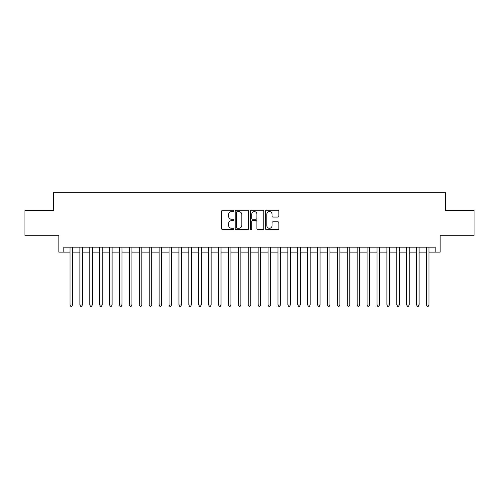 <?xml version="1.0" encoding="UTF-8"?>
<svg xmlns="http://www.w3.org/2000/svg" width="499" height="499" viewBox="0 0 499 499"><rect width="100%" height="100%" fill="white"/><g stroke="black" fill="none" stroke-linecap="round" stroke-linejoin="round"><path stroke-width="0.75" d="M233.657 210.902A0.68 0.68 0 0 0 232.977 210.216L222.648 210.216A0.973 0.973 0 0 0 221.675 211.189L221.675 228.685A0.973 0.973 0 0 0 222.648 229.659L232.977 229.659A0.68 0.68 0 0 0 233.657 228.979A0.68 0.68 0 0 0 232.977 228.299L231.636 228.299A3.113 3.113 0 0 1 228.53 225.186L228.53 223.733A3.113 3.113 0 0 1 231.636 220.62L232.977 220.62A0.68 0.68 0 0 0 233.657 219.94A0.68 0.68 0 0 0 232.977 219.261L231.636 219.261A3.113 3.113 0 0 1 228.53 216.148L228.53 214.689A3.113 3.113 0 0 1 231.636 211.582L232.977 211.582A0.68 0.68 0 0 0 233.657 210.902M277.906 217.071A0.973 0.973 0 0 0 278.879 216.098L278.879 211.189A0.973 0.973 0 0 0 277.906 210.216L266.435 210.216A0.973 0.973 0 0 0 265.468 211.189L265.468 228.685A0.973 0.973 0 0 0 266.435 229.659L277.906 229.659A0.973 0.973 0 0 0 278.879 228.685L278.879 222.76A0.973 0.973 0 0 0 277.906 221.787L272.997 221.787A0.973 0.973 0 0 0 272.03 222.76L272.03 225.698A2.601 2.601 0 0 1 269.429 228.299A2.601 2.601 0 0 1 266.828 225.698L266.828 214.183A2.601 2.601 0 0 1 269.429 211.582A2.601 2.601 0 0 1 272.03 214.183L272.03 216.098A0.973 0.973 0 0 0 272.997 217.071L277.906 217.071M63.822 252.126L63.822 247.173L435.178 247.173L435.178 252.126L440.13 252.126L440.13 235.291L474.05 235.291L474.05 210.534L445.582 210.534L445.582 192.708L53.418 192.708L53.418 210.534L24.95 210.534L24.95 235.291L58.87 235.291L58.87 252.126L70.01 252.126M248.652 211.189A0.973 0.973 0 0 0 247.679 210.216L236.208 210.216A0.973 0.973 0 0 0 235.235 211.189L235.235 228.685A0.973 0.973 0 0 0 236.208 229.659L247.679 229.659A0.973 0.973 0 0 0 248.652 228.685L248.652 211.189M251.321 210.216L262.792 210.216A0.973 0.973 0 0 1 263.765 211.189L263.765 228.685A0.973 0.973 0 0 1 262.792 229.659L257.883 229.659A0.973 0.973 0 0 1 256.91 228.685L256.91 221.593A0.973 0.973 0 0 0 255.937 220.62L252.681 220.62A0.973 0.973 0 0 0 251.714 221.593L251.714 228.979A0.68 0.68 0 0 1 251.028 229.659A0.68 0.68 0 0 1 250.348 228.979L250.348 211.189A0.973 0.973 0 0 1 251.321 210.216M72.486 252.126L79.909 252.126M82.385 252.126L89.814 252.126M92.29 252.126L99.719 252.126M102.195 252.126L109.618 252.126M112.094 252.126L119.523 252.126M121.999 252.126L129.428 252.126M131.904 252.126L139.327 252.126M141.803 252.126L149.232 252.126M151.708 252.126L159.137 252.126M161.614 252.126L169.036 252.126M171.513 252.126L178.941 252.126M181.418 252.126L188.847 252.126M191.323 252.126L198.745 252.126M201.222 252.126L208.651 252.126M211.127 252.126L218.556 252.126M221.032 252.126L228.455 252.126M230.931 252.126L238.36 252.126M240.836 252.126L248.265 252.126M250.735 252.126L258.164 252.126M260.64 252.126L268.069 252.126M270.545 252.126L277.968 252.126M280.444 252.126L287.873 252.126M290.349 252.126L297.778 252.126M300.255 252.126L307.677 252.126M310.153 252.126L317.582 252.126M320.059 252.126L327.487 252.126M329.964 252.126L337.386 252.126M339.863 252.126L347.292 252.126M349.768 252.126L357.197 252.126M359.673 252.126L367.096 252.126M369.572 252.126L377.001 252.126M379.477 252.126L386.906 252.126M389.382 252.126L396.805 252.126M399.281 252.126L406.71 252.126M409.186 252.126L416.615 252.126M419.091 252.126L426.514 252.126M428.99 252.126L435.178 252.126M237.274 211.582A0.68 0.68 0 0 0 236.595 212.262L236.595 227.619A0.68 0.68 0 0 0 237.274 228.299L238.684 228.299A3.113 3.113 0 0 0 241.797 225.186L241.797 214.689A3.113 3.113 0 0 0 238.684 211.582L237.274 211.582M256.91 214.227A2.601 2.601 0 0 0 254.309 211.626A2.601 2.601 0 0 0 251.714 214.227L251.714 218.288A0.973 0.973 0 0 0 252.681 219.261L255.937 219.261A0.973 0.973 0 0 0 256.91 218.288L256.91 214.227M72.486 247.173L72.486 305.008L70.01 305.008L70.01 247.173M72.486 305.008L71.744 306.292L70.752 306.292L70.01 305.008M82.385 247.173L82.385 305.008L79.909 305.008L79.909 247.173M82.385 305.008L81.643 306.292L80.657 306.292L79.909 305.008M92.29 247.173L92.29 305.008L89.814 305.008L89.814 247.173M92.29 305.008L91.548 306.292L90.556 306.292L89.814 305.008M102.195 247.173L102.195 305.008L99.719 305.008L99.719 247.173M102.195 305.008L101.453 306.292L100.461 306.292L99.719 305.008M112.094 247.173L112.094 305.008L109.618 305.008L109.618 247.173M112.094 305.008L111.352 306.292L110.36 306.292L109.618 305.008M121.999 247.173L121.999 305.008L119.523 305.008L119.523 247.173M121.999 305.008L121.257 306.292L120.265 306.292L119.523 305.008M131.904 247.173L131.904 305.008L129.428 305.008L129.428 247.173M131.904 305.008L131.162 306.292L130.17 306.292L129.428 305.008M141.803 247.173L141.803 305.008L139.327 305.008L139.327 247.173M141.803 305.008L141.061 306.292L140.069 306.292L139.327 305.008M151.708 247.173L151.708 305.008L149.232 305.008L149.232 247.173M151.708 305.008L150.966 306.292L149.974 306.292L149.232 305.008M161.614 247.173L161.614 305.008L159.137 305.008L159.137 247.173M161.614 305.008L160.871 306.292L159.88 306.292L159.137 305.008M171.513 247.173L171.513 305.008L169.036 305.008L169.036 247.173M171.513 305.008L170.77 306.292L169.779 306.292L169.036 305.008M181.418 247.173L181.418 305.008L178.941 305.008L178.941 247.173M181.418 305.008L180.675 306.292L179.684 306.292L178.941 305.008M191.323 247.173L191.323 305.008L188.847 305.008L188.847 247.173M191.323 305.008L190.574 306.292L189.589 306.292L188.847 305.008M201.222 247.173L201.222 305.008L198.745 305.008L198.745 247.173M201.222 305.008L200.479 306.292L199.488 306.292L198.745 305.008M211.127 247.173L211.127 305.008L208.651 305.008L208.651 247.173M211.127 305.008L210.385 306.292L209.393 306.292L208.651 305.008M221.032 247.173L221.032 305.008L218.556 305.008L218.556 247.173M221.032 305.008L220.284 306.292L219.298 306.292L218.556 305.008M230.931 247.173L230.931 305.008L228.455 305.008L228.455 247.173M230.931 305.008L230.189 306.292L229.197 306.292L228.455 305.008M240.836 247.173L240.836 305.008L238.36 305.008L238.36 247.173M240.836 305.008L240.094 306.292L239.102 306.292L238.36 305.008M250.735 247.173L250.735 305.008L248.265 305.008L248.265 247.173M250.735 305.008L249.993 306.292L249.007 306.292L248.265 305.008M260.64 247.173L260.64 305.008L258.164 305.008L258.164 247.173M260.64 305.008L259.898 306.292L258.906 306.292L258.164 305.008M270.545 247.173L270.545 305.008L268.069 305.008L268.069 247.173M270.545 305.008L269.803 306.292L268.811 306.292L268.069 305.008M280.444 247.173L280.444 305.008L277.968 305.008L277.968 247.173M280.444 305.008L279.702 306.292L278.716 306.292L277.968 305.008M290.349 247.173L290.349 305.008L287.873 305.008L287.873 247.173M290.349 305.008L289.607 306.292L288.615 306.292L287.873 305.008M300.255 247.173L300.255 305.008L297.778 305.008L297.778 247.173M300.255 305.008L299.512 306.292L298.521 306.292L297.778 305.008M310.153 247.173L310.153 305.008L307.677 305.008L307.677 247.173M310.153 305.008L309.411 306.292L308.426 306.292L307.677 305.008M320.059 247.173L320.059 305.008L317.582 305.008L317.582 247.173M320.059 305.008L319.316 306.292L318.325 306.292L317.582 305.008M329.964 247.173L329.964 305.008L327.487 305.008L327.487 247.173M329.964 305.008L329.221 306.292L328.23 306.292L327.487 305.008M339.863 247.173L339.863 305.008L337.386 305.008L337.386 247.173M339.863 305.008L339.12 306.292L338.129 306.292L337.386 305.008M349.768 247.173L349.768 305.008L347.292 305.008L347.292 247.173M349.768 305.008L349.026 306.292L348.034 306.292L347.292 305.008M359.673 247.173L359.673 305.008L357.197 305.008L357.197 247.173M359.673 305.008L358.931 306.292L357.939 306.292L357.197 305.008M369.572 247.173L369.572 305.008L367.096 305.008L367.096 247.173M369.572 305.008L368.83 306.292L367.838 306.292L367.096 305.008M379.477 247.173L379.477 305.008L377.001 305.008L377.001 247.173M379.477 305.008L378.735 306.292L377.743 306.292L377.001 305.008M389.382 247.173L389.382 305.008L386.906 305.008L386.906 247.173M389.382 305.008L388.64 306.292L387.648 306.292L386.906 305.008M399.281 247.173L399.281 305.008L396.805 305.008L396.805 247.173M399.281 305.008L398.539 306.292L397.547 306.292L396.805 305.008M409.186 247.173L409.186 305.008L406.71 305.008L406.71 247.173M409.186 305.008L408.444 306.292L407.452 306.292L406.71 305.008M419.091 247.173L419.091 305.008L416.615 305.008L416.615 247.173M419.091 305.008L418.343 306.292L417.357 306.292L416.615 305.008M428.99 247.173L428.99 305.008L426.514 305.008L426.514 247.173M428.99 305.008L428.248 306.292L427.256 306.292L426.514 305.008"/></g></svg>
